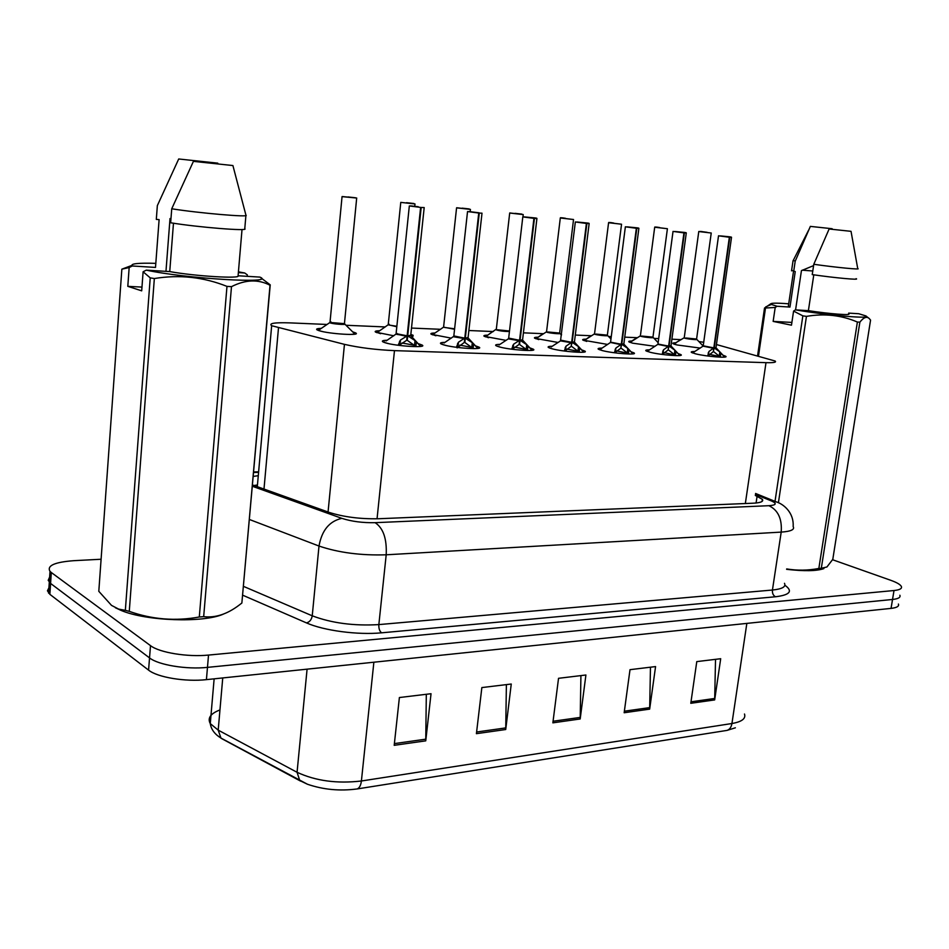 <?xml version="1.0" encoding="UTF-8"?>
<svg xmlns="http://www.w3.org/2000/svg" width="949" height="949" viewBox="0 0 949 949"><rect width="100%" height="100%" fill="white"/><g stroke="black" fill="none" stroke-linecap="round" stroke-linejoin="round"><path stroke-width="1.42" d="M678.215 353.597L680.884 354.618C684.953 356.895 660.765 355.045 650.006 352.233L646.008 350.869C645.13 350.205 646.293 349.861 649.507 349.825M631.239 351.842L633.979 352.886C638.404 355.317 612.912 353.443 602.105 350.525L598.392 349.22C597.431 348.508 598.641 348.129 602.034 348.081M581.998 350.003L584.821 351.071C589.637 353.657 562.71 351.771 551.879 348.734L548.463 347.512C547.395 346.741 548.652 346.326 552.247 346.255M530.325 348.058L533.231 349.161C538.486 351.913 509.969 350.015 499.127 346.848L496.042 345.709C494.856 344.89 496.173 344.44 499.981 344.345M476.03 346.029L479.031 347.144C484.761 350.086 454.488 348.176 443.681 344.878L440.929 343.835C439.624 342.957 441 342.459 445.045 342.34M418.924 343.87L422.032 345.021C428.284 348.153 396.041 346.231 385.318 342.791L382.91 341.854C381.486 340.916 382.922 340.371 387.216 340.228M723.079 355.258L725.677 356.266C729.425 358.39 706.412 356.575 695.724 353.87L691.465 352.435C690.658 351.818 691.785 351.51 694.822 351.486M655.024 346.326L632.722 343.182L628.985 341.925C628.191 341.32 629.282 341.011 632.283 340.988M607.68 344.451L582.935 340.133C582.057 339.493 583.196 339.161 586.352 339.113M558.071 342.47L534.738 338.271C533.777 337.595 534.963 337.215 538.285 337.168M506.007 340.371L484.239 336.326C483.195 335.59 484.417 335.187 487.928 335.116M451.309 338.152L431.273 334.285C430.122 333.502 431.392 333.075 435.117 332.969M410.834 334.404L413.112 335.282L411.629 336.539M393.776 335.792L375.638 332.15C374.369 331.32 375.709 330.845 379.647 330.727M352.637 331.83L355.638 332.909C361.854 335.946 329.101 334.001 319.113 330.691L317.132 329.908C315.744 329.03 317.144 328.508 321.32 328.366M700.243 348.093L677.005 344.95L673.019 343.633C672.295 343.075 673.351 342.791 676.198 342.779M327.037 324.463L290.335 322.897C274.724 322.363 268.508 323.301 271.663 325.709L344.451 344.357C359.197 347.714 375.863 349.801 394.476 350.632L765.997 362.66C773.649 362.862 776.697 362.316 775.131 361.023L716.448 344.546M703.719 342.269L698.879 341.569M681.157 339.659L671.892 339.173M658.689 338.603L654.075 338.413M637.431 337.702L624.739 337.156M611.275 336.587L608.523 336.468M591.583 335.744L575.296 335.056M561.547 334.463L560.871 334.439M543.599 333.704L523.409 332.838M493.326 331.557L468.877 330.513M440.609 329.303L411.498 328.069M385.247 326.942L346.005 325.27M832.558 559.72L890.826 580.325C896.746 582.449 900.245 584.477 901.325 586.411C902.25 588.546 899.818 589.922 894.017 590.527L208.519 655.071C187.594 657.23 159.349 652.615 150.5 645.64L51.305 572.508L50.582 583.433L48.209 580.337L49.633 577.028L48.209 580.337L50.582 583.433L149.539 657.906L50.582 583.433L49.87 594.335L47.45 590.8L48.933 587.787M208.519 655.071L207.475 667.372C186.562 669.638 158.364 665.012 149.539 657.906C158.364 665.012 186.562 669.638 207.475 667.372L892.534 599.471L207.475 667.372L206.419 679.638C185.541 682.011 157.392 677.361 148.578 670.124L49.87 594.335M899.866 595.237C900.779 597.419 898.335 598.831 892.534 599.471C898.335 598.831 900.779 597.419 899.866 595.237M727.076 730.386L357.168 788.939C339.861 791.241 323.289 789.663 307.452 784.242L299.742 780.541L297.061 772.284C315.626 780.92 337.073 783.827 361.403 780.991L731.94 723.518C731.288 727.219 729.662 729.508 727.076 730.386L735.38 727.8M300.584 781.122L222.173 738.868L220.975 738.085L218.199 730.137L297.061 772.284L307.085 669.164M221.734 738.619L216.977 735.226M898.395 604.05C899.296 606.269 896.852 607.716 891.052 608.392L206.419 679.638M394.203 745.321L399.387 697.539L431.036 693.719L425.745 740.849L394.203 745.321M624.157 712.746L630.006 669.674L655.569 666.578L649.662 709.128L624.157 712.746M690.789 703.304L696.78 661.607L720.694 658.713L714.668 699.923L690.789 703.304M476.41 733.672L481.855 687.574L511.262 684.027L505.722 729.52L476.41 733.672M552.864 722.841L558.534 678.31L585.913 675L580.183 718.974L552.864 722.841M580.918 675.605L580.183 718.974M506.386 684.609L505.722 729.52M715.522 659.341L714.668 699.923M650.468 667.194L649.662 709.128M426.315 694.288L425.745 740.849M51.305 572.508L50 571.357C46.679 565.687 54.615 562.128 73.82 560.681L101.092 559.246M252.493 484.951L329.066 512.365C343.491 516.968 359.932 519.091 378.414 518.747L753.126 503.207C760.683 502.816 763.767 501.523 762.379 499.352L755.297 495.425M258.282 475.674L253.253 476.422M253.929 485.497L257.452 484.998M685.795 337.986L696.673 339.042M703.529 231.841L700.694 231.414C698.393 231.212 698.334 231.283 700.516 231.627L703.66 231.947M703.672 231.853L707.112 232.315L703.482 231.912M679.698 340.323L673.849 344.036M707.74 356.005L708.95 351.486L713.826 347.892L713.304 351.676L708.12 355.768M729.781 237.297L731.513 237.345L729.781 237.297L714.241 347.915L719.816 351.889L724.645 357.109M703.221 345.827L713.826 347.892M729.662 237.048L729.651 237.048C731.999 237.262 731.999 237.179 729.674 236.799L720.398 235.898L729.651 237.048M729.354 237.262L718.523 235.803L729.354 237.262L713.838 347.808L703.185 346.065L713.838 347.808M692.616 352.969L693.921 352.055M720.908 353.004L720.315 357.168M709.496 354.345L719.864 356.575M714.241 347.915L713.375 351.094M720.327 357.002L713.719 351.688M716.092 347.69L714.253 347.832L716.021 347.5L731.501 237.416M641.844 336.076L653.054 337.144M659.579 227.535L656.767 227.096C654.347 226.882 654.205 226.941 656.352 227.297L659.567 227.618M652.983 337.18L653.078 337.381C655.225 338.449 641.109 336.931 640.136 335.982L640.445 335.388M635.771 338.461L629.804 342.316M595.901 334.072L607.467 335.151M613.612 223.015L610.824 222.588C608.273 222.363 608.048 222.41 610.16 222.766L613.6 223.11M589.863 336.527L584.11 340.667M547.81 331.972L559.768 333.075M565.497 218.294L562.733 217.867C560.04 217.618 559.72 217.665 561.784 218.021L565.474 218.4M541.832 334.499L535.924 338.805M497.43 329.778L509.494 330.999M515.046 213.347L521.891 214.106L515.034 213.454M491.511 332.375L485.449 336.871M662.165 354.416L663.517 349.801L668.642 346.136L668.12 349.991L662.675 354.191M684.383 232.908L686.281 232.968L684.383 232.908L669.081 346.065L674.881 350.228L679.84 355.531M657.965 344.024L668.642 346.136M684.265 232.659L684.253 232.659C686.732 232.873 686.827 232.802 684.537 232.434L674.81 231.485L684.253 232.659M683.944 232.873L673.031 231.414L683.944 232.873L668.654 346.041L657.93 344.285L668.654 346.041M676.02 351.355L675.439 355.626M664.181 352.672L674.917 354.938M669.081 346.148L668.203 349.362M669.081 346.065L671.085 345.899M675.451 355.448L668.559 350.015M668.82 344.855L669.092 346.053L671.014 345.697L686.269 233.039M614.406 352.767L615.913 348.034L621.31 344.285L620.8 348.236L615.071 352.53M636.815 228.306L638.879 228.365L636.815 228.306L621.761 344.297L627.835 348.473L632.912 353.882M610.563 342.15L621.31 344.285M636.696 228.057L636.684 228.057C639.306 228.282 639.484 228.223 637.23 227.843L627.04 226.858L636.684 228.057M636.352 228.27L625.367 226.799L636.352 228.27L621.322 344.19L610.527 342.435L621.322 344.19M629.009 349.635L628.44 354.001M616.72 350.916L627.835 353.218M621.761 344.297L620.883 347.559M628.452 353.823L621.251 348.259M623.967 344.036L621.773 344.214L623.873 343.811L638.867 228.46M564.311 351.023L565.995 346.183L571.678 342.34L571.168 346.397L565.13 350.798M571.844 340.988L572.152 342.364L578.499 346.646L583.706 352.15M560.847 340.169L571.678 342.34M586.885 223.49L586.767 223.229C589.543 223.466 589.815 223.406 587.609 223.039L576.909 221.995L589.151 223.549L586.885 223.49L572.164 342.269L574.453 341.842L589.139 223.644M562.116 340.94L571.689 342.245L586.399 223.442L575.343 221.971L586.399 223.442M579.72 347.832L579.163 352.304M571.678 342.245L560.503 340.881L575.343 221.971M566.933 349.078L578.463 351.403M572.152 342.364L571.262 345.661M579.163 352.126L571.654 346.409M572.164 342.257L574.56 342.079M791.881 322.423L773.15 321.403L775.191 307.476L764.514 308.057L770.849 303.739M775.191 307.476L777.053 306.266L771.383 304.463C769.224 302.992 775.001 302.767 788.702 303.81M777.053 306.266L789.971 307.073L788.405 305.803M789.971 307.073L795.238 271.58L791.62 270.394M793.684 271.45L795.191 261.248L793.34 260.287M795.191 261.248L810.351 226.396L832.154 228.721L810.351 226.396M813.59 265.613L801.442 270.631L795.582 309.872M802.213 270.18L812.783 270.999M823.922 568.581C816.84 571.096 804.408 571.345 786.626 569.329M821.312 568.273L826.923 566.98L832.795 559.341L870.565 320.098L869.213 318.52C866.722 316.183 863.602 317.405 859.865 322.174L821.312 568.273L818.845 568.463L857.386 322.031C841.324 315.175 824.337 313.289 806.448 316.385L778.405 502.792M786.685 568.937C797.302 570.693 808.014 570.527 818.845 568.463M757.599 355.65L764.514 308.057M765.44 308.413L758.524 355.899M775.013 501.369L802.854 315.851L793.578 311.094L795.452 309.86C828.216 315.459 873.222 319.255 865.808 315.898L858.726 313.728L848.667 313.111M806.448 316.385L802.854 315.851M859.865 322.174L857.386 322.031M813.791 274.83L808.394 310.655L795.452 309.86M848.56 313.739C852.76 315.685 829.094 313.894 808.394 310.655M856.081 278.662C860.755 280.275 834.562 277.879 812.237 274.605L813.791 264.285C836.01 267.452 862.107 269.967 857.718 268.531L851.051 231.426M829.118 228.994L851.028 231.331L829.118 228.994L813.791 264.285M773.15 321.403L791.478 325.187L793.578 311.094M141.97 287.096L127.807 286.337L129.159 267.559L121.852 269.172L98.803 591.31L111.508 605.379L118.637 609.092L125.339 610.337L150.227 277.867L143.109 271.77L146.288 270.145C186.336 278.792 277.155 284.012 259.884 277.096L238.092 275.768C241.105 278.947 195.292 276.242 169.741 271.58L146.288 270.145M129.159 267.559L132.302 265.981C130.072 263.692 137.913 262.826 155.814 263.348M238.436 271.841L244.735 273.004L247.333 274.866L247.203 276.325M121.852 269.172L131.792 265.435M132.302 265.981L155.506 267.428L159.112 219.622L156.312 219.397L157.344 205.625L178.709 158.981L217.772 163.145L178.709 158.981M165.968 271.355L170.013 218.567L170.986 218.436M238.365 272.6L244.735 273.004M223.193 614.205C203.122 623.03 146.099 621.109 121.187 610.456L115.387 607.751M261.07 277.95L270.228 284.854L241.865 603.03L270.026 285.258C258.306 279.101 245.459 279.564 231.485 286.645L203.679 616.648C215.304 618.024 227.072 614.217 238.994 605.237L241.865 603.03M203.679 616.648L199.302 616.992L226.977 286.384C203.549 277.037 179.337 274.427 154.343 278.543L129.266 611.358C152.148 619.495 175.494 621.37 199.302 616.992M129.266 611.358L125.339 610.337M154.343 278.543L150.227 277.867M231.485 286.645L226.977 286.384M173.465 223.217L169.741 271.58M238.092 275.768L242.019 229.528M245.91 215.494L244.771 228.768C249.409 231.39 198.222 227.333 170.654 222.778L171.733 208.78C199.349 213.181 250.595 217.535 245.933 215.198L232.908 165.553L193.43 161.354L171.733 208.78M193.43 161.354L232.908 165.553M127.807 286.337L141.698 290.845L143.109 271.77M444.595 327.476L454.607 328.805M462.127 208.151L469.209 208.934L462.104 208.27M389.102 325.068L396.86 326.266M406.516 202.695L413.859 203.501L406.504 202.813M389.185 324.25L388.248 324.392M330.774 322.53L344.617 323.68M348.034 196.953L355.661 197.795L348.022 197.084M330.857 321.723L330.05 321.853M511.689 349.196L513.575 344.226L519.566 340.3L519.067 344.463L512.697 348.971M534.441 218.424L536.92 218.484L534.441 218.424L520.064 340.323L526.719 344.712L532.057 350.335M508.676 338.105L519.566 340.3M534.334 218.151L534.323 218.151C537.264 218.412 537.656 218.353 535.497 217.985L524.251 216.894L534.323 218.151M533.931 218.365L522.804 216.894L533.931 218.365L519.577 340.205L508.628 338.485M500.942 347.31L496.991 346.16M527.976 345.934L527.43 350.513M509.815 338.864L519.566 340.205M514.678 347.144L526.648 349.493M520.064 340.323L519.577 344.475L519.162 343.657M527.442 350.335L519.577 344.475M522.709 340.027L520.076 340.228L522.591 339.754L536.909 218.59M456.374 347.275L458.474 342.186L464.785 338.164L464.31 342.423L457.145 347.903M479.281 213.086L482.009 213.169L479.281 213.086L465.318 338.188L472.294 342.696L477.561 348.105L468.438 338.295M464.156 338.544L453.444 336.729L453.824 335.934L464.785 338.164M479.174 212.813L468.865 211.532L479.162 212.813M478.747 213.039L467.537 211.556L478.747 213.039L464.796 338.069L453.788 336.302L444.049 343.004M442.495 344.036L441.831 344.262M473.598 343.953L473.065 348.627M454.844 336.693L464.796 338.058M459.743 345.116L472.163 347.464M465.318 338.188L464.844 342.447L464.417 341.545M473.077 348.461L464.844 342.447M468.225 337.856L465.33 338.093L468.082 337.571L481.997 213.276M398.141 345.258L400.466 340.027L407.145 335.91L406.682 340.288L399.565 345.045M421.178 207.475L424.191 207.558L421.178 207.475L407.702 335.839L415.021 340.572L420.656 346.421M397.085 333.502L396.053 334.06L396.99 334.404L407.145 335.91M418.26 206.728L410.537 205.874L418.26 206.74M396.99 334.404L407.157 335.804L420.621 207.416L409.327 205.933L420.621 207.416M384.63 341.972L383.764 342.257M416.374 341.854L415.864 346.646M407.145 335.804L396.101 333.645M401.925 342.992L414.76 345.306M407.702 335.934L407.24 340.3L406.789 339.303M415.876 346.48L407.24 340.3M410.905 335.578L407.702 335.839L410.739 335.27L424.179 207.677M745.345 503.539L765.997 362.66M377.05 518.795L394.476 350.632M328.057 511.997L344.451 344.357M263.988 489.091L278.484 327.998M357.168 788.939C359.434 788.026 360.845 785.381 361.403 780.991L373.87 662.212M746.839 623.398L731.94 723.518C741.845 721.786 746.021 718.618 744.49 714.016M219.954 709.935C210.524 713.565 207.297 718.12 210.275 723.601L218.199 730.137L222.742 677.942M891.052 608.392L894.017 590.527M148.578 670.124L150.5 645.64M553.065 721.24L580.29 717.408M624.371 711.192L649.78 707.61M691.002 701.809L714.787 698.452M476.6 732.011L505.829 727.895M394.381 743.601L425.84 739.164M784.882 585.236C793.174 591.144 790.043 594.987 775.499 596.767L381.617 632.817C357.987 635.166 323.692 630.634 306.491 622.912L242.719 595.201M252.375 486.279L341.854 518.356C351.616 521.487 362.708 522.923 375.14 522.674L768.915 505.698C776.365 505.141 777.172 503.539 771.335 500.906L776.27 501.879C782.688 503.67 794.099 512.033 793.15 526.541C794.942 529.566 790.956 531.428 781.205 532.104L772.439 590.029C782.178 589.032 786.187 586.79 784.491 583.303M768.915 505.698C778.073 510.076 782.178 518.889 781.205 532.104L386.196 554.797C361.023 555.604 338.627 552.686 319.006 546.043L312.233 615.806C331.616 623.125 353.823 626.055 378.853 624.596L772.439 590.029C772.189 593.279 773.21 595.533 775.499 596.767M341.854 518.356C329.433 521.131 321.818 530.361 319.006 546.043L249.433 519.494M243.502 586.375L312.233 615.806C311.557 619.673 309.647 622.034 306.491 622.912M375.14 522.674C383.277 528.107 386.955 538.807 386.196 554.797L378.853 624.596C378.663 628.523 379.576 631.263 381.617 632.817M771.335 500.906L755.44 494.429M258.579 472.365L253.597 472.472M756.092 503.006L757.1 496.161M696.613 339.078L696.708 339.279C698.725 340.311 684.881 338.769 684.004 337.868L674.205 343.68M684.276 337.5L698.772 231.544L711.24 233.015L698.808 231.485M676.329 344.784L674.158 344.155M713.34 348.236L703.15 346.171M716.021 347.725L714.811 348.295M714.004 346.658L714.253 347.82M695.226 353.752L692.794 352.767L703.185 346.065L696.839 339.422M716.258 348.069L724.395 356.682M719.816 351.889L719.259 355.804M708.369 352.542L707.883 356.017M708.95 351.486L708.393 355.424M632.497 343.135L630.302 342.245L640.587 335.697M640.421 335.614L654.691 227.226L667.396 228.721L654.739 227.155M607.384 335.199L607.479 335.377C609.756 336.504 595.343 335.009 594.276 334.001L584.276 340.466L586.696 341.415M594.56 333.621L608.582 222.718L621.548 224.225L608.641 222.635M559.685 333.123L559.768 333.289C562.188 334.463 547.454 332.992 546.292 331.948L536.102 338.591L538.759 339.612M546.577 331.557L560.301 217.997L573.54 219.516L560.373 217.914M509.435 331.509C504.216 331.521 499.732 330.94 496.007 329.789L496.398 329.445M496.303 329.386L509.696 213.039L523.231 214.581L509.767 212.944M488.557 337.737L485.627 336.646L496.339 329.101M668.132 346.48L657.894 344.38M671.014 345.946L669.662 346.539M650.018 352.245L647.36 351.189L648.582 350.406M671.263 346.302L679.591 355.128M674.881 350.228L674.348 354.226M662.888 350.881L662.414 354.452M663.517 349.801L662.971 353.835M620.776 344.629L610.622 342.482M623.884 344.084L622.378 344.701M621.476 342.969L621.773 344.202M602.674 350.667L599.768 349.54L601.085 348.686M624.145 344.44L632.675 353.491M627.835 348.473L627.301 352.577M615.249 349.137L614.774 352.814M615.913 348.034L615.379 352.162M571.108 342.696L560.503 340.881L551.286 346.883M574.465 342.138L572.793 342.767M553.042 349.03L549.673 348.058M574.75 342.494L583.481 351.794M578.499 346.646L577.977 350.845M565.284 347.298L564.809 351.094M565.995 346.183L565.474 350.406M454.559 329.279L443.646 327.156M435.911 335.768L432.673 334.606L443.586 327.12L456.576 207.843L470.443 209.397L456.671 207.748M432.507 334.831L432.744 333.918M396.812 326.753L388.26 324.76M414.986 203.952L400.775 202.386L414.986 203.952M410.787 334.819L411.403 336.314M380.632 333.716L377.073 332.458L377.239 331.676M344.499 323.739L344.57 323.846C347.654 325.222 331.367 323.929 329.683 322.66L318.603 330.216L318.9 329.315M330.015 322.233L342.055 196.633L356.717 198.033L342.174 196.526M344.843 324.119L353.763 332.945C355.377 333.834 354.013 334.345 349.647 334.463M322.53 331.557L318.425 330.466M518.961 340.667L508.308 338.852L499.008 344.997M522.602 340.086L520.74 340.738M519.732 338.912L520.076 340.228M522.911 340.454L531.831 349.991M526.719 344.712L526.209 349.03M512.816 345.389L512.353 349.279M513.575 344.226L513.065 348.568M468.106 337.927L466.03 338.615M464.951 336.729L465.33 338.081M446.184 345.507L442.187 344.392M472.294 342.696L471.795 347.12M457.643 343.36L457.204 347.381M458.474 342.186L457.976 346.634M406.469 336.302L396.065 334.036L386.196 340.916M410.775 335.649L408.438 336.373M407.299 334.428L407.702 335.827M388.568 343.621L384.203 342.423M411.119 336.029L420.443 346.112M415.021 340.572L414.535 345.104M399.576 341.237L399.149 345.389M400.466 340.027L399.992 344.594M680.884 354.618L680.789 355.329M633.979 352.886L633.873 353.68M584.821 351.071L584.703 351.937M533.231 349.161L533.113 350.11M479.031 347.144L478.913 348.188M422.032 345.021L421.914 346.16M725.677 356.266L725.582 356.907M413.112 335.282L413.005 336.266M355.638 332.909L355.531 333.977M257.428 485.319L254.427 485.663M257.298 486.695L271.663 325.709M307.452 784.242L220.975 738.085C214.711 734.229 211.141 729.401 210.275 723.601L214.13 678.843M48.577 593.149L50 571.357M776.27 501.879L755.582 493.468M258.626 471.831L253.644 471.938M762.059 501.44L762.379 499.352M711.228 233.086L696.613 338.876M718.523 235.803L703.185 346.065M667.396 228.792L652.983 336.966M653.232 337.524L658.143 342.672M621.536 224.296L607.384 334.961M607.645 335.555L610.966 339.007M573.528 219.599L559.673 332.862M559.946 333.479L561.476 335.056M523.219 214.664L522.994 216.574M647.171 351.403L657.93 344.285L673.031 231.414M599.578 349.778L610.527 342.435L625.367 226.799M771.383 304.463L765.772 306.859M793.506 271.414L788.311 306.444M793.056 260.69L791.549 270.845M808.619 230.144L793.115 260.714M866.235 316.231L868.442 317.915M121.187 610.456L118.637 609.092M470.431 209.492L470.218 211.378M376.907 332.708L388.224 324.736L400.775 202.386M414.986 204.059L414.772 206.016M356.658 198.341L344.463 323.384M522.804 216.894L508.628 338.449M467.537 211.556L453.788 336.302M409.327 205.933L396.053 334.06"/></g></svg>
